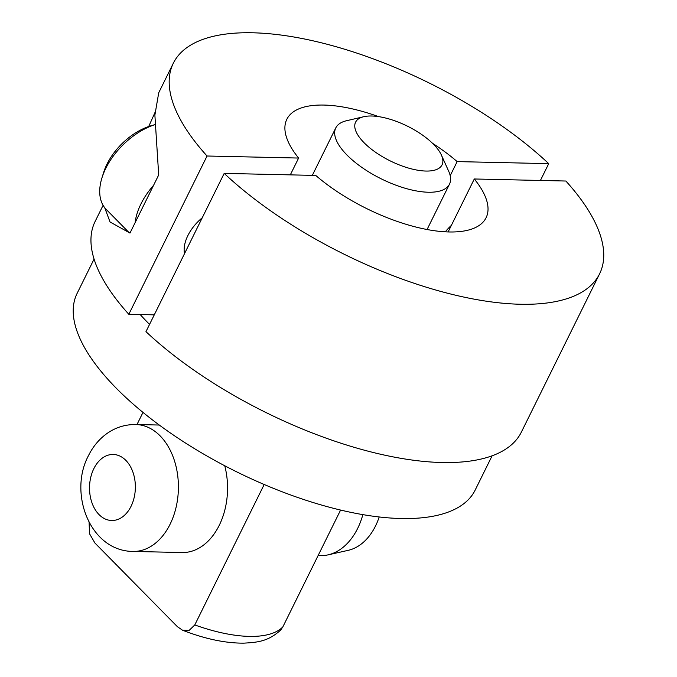 <?xml version="1.0" encoding="UTF-8"?>
<svg xmlns="http://www.w3.org/2000/svg" width="677" height="677" viewBox="0 0 677 677"><rect width="100%" height="100%" fill="white"/><g stroke="black" fill="none" stroke-linecap="round" stroke-linejoin="round"><path stroke-width="1.02" d="M441.412 155.084A48.202 19.379 26.3 0 1 425.943 171.053A48.202 19.379 -153.7 0 1 367.856 146.274A48.202 19.379 -153.7 0 1 363.761 116.706A48.202 19.379 -153.7 0 1 371.681 116.004A48.202 19.379 26.3 0 1 441.412 155.084L448.682 171.23A63.426 25.506 26.3 0 1 449.503 184.127A63.426 25.506 26.3 0 1 428.338 192.234A63.426 25.506 -153.7 0 1 362.246 167.676A63.426 25.506 -153.7 0 1 335.775 127.919A63.426 25.506 -153.7 0 1 346.514 120.734L363.761 116.706M282.842 626.91A111.13 44.682 -153.7 0 1 194.781 624.939L189.137 630.405L182.578 630.236C204.996 638.944 225.399 643.243 243.771 643.15C257.345 642.355 267.948 641.661 280.701 630.025L282.842 626.91L340.599 510.06M194.781 624.939L264.191 484.504M136.991 424.538L142.991 412.403M149.549 324.401A221.997 89.262 -153.7 0 1 148.373 323.217A221.997 89.262 -153.7 0 1 140.181 314.534L128.825 314.28A237.729 95.592 -153.7 0 1 95.118 221.455L103.099 205.317M154.271 314.847L140.181 314.534M378.519 116.613A111.13 44.682 26.3 0 0 286.836 119.279A111.13 44.682 26.3 0 0 298.625 158.054L207.052 156.006A237.729 95.592 -153.7 0 1 173.337 63.189A237.729 95.592 -153.7 0 1 329.411 44.868A237.729 95.592 -153.7 0 1 548.734 163.648L457.161 161.6L450.205 175.673M548.734 163.648L540.424 180.463M445.314 231.822A35.009 20.928 -44.6 0 1 451.373 225.373M474.298 178.982L565.87 181.03A237.729 95.592 -153.7 0 1 599.585 273.846A237.729 95.592 -153.7 0 1 443.511 292.168A237.729 95.592 -153.7 0 1 224.189 173.388L315.761 175.436A111.13 44.682 26.3 0 0 416.702 227.244A111.13 44.682 26.3 0 0 486.086 217.757A111.13 44.682 26.3 0 0 474.298 178.982L448.123 231.94M599.585 273.846L521.358 432.121A237.729 95.592 -153.7 0 1 365.292 450.442A237.729 95.592 -153.7 0 1 145.961 331.662L224.189 173.388M492.103 455.807L475.144 490.123A221.997 89.262 -153.7 0 1 323.107 505.499A221.997 89.262 -153.7 0 1 116.258 388.192A221.997 89.262 -153.7 0 1 77.11 293.403L94.069 259.079M362.855 514.622A63.477 44.03 91.3 0 1 357.659 528.415A63.477 44.03 91.3 0 1 328.007 554.878A63.477 44.03 91.3 0 1 320.509 555.631L318.097 555.58M224.747 465.768A63.477 44.03 91.3 0 1 219.246 525.318A63.477 44.03 91.3 0 1 182.096 552.534L132.946 551.442A63.477 44.03 -88.7 0 0 170.096 524.218A63.477 44.03 -88.7 0 0 173.887 459.014A63.477 44.03 -88.7 0 0 135.789 424.513L159.281 425.038M379.196 516.974A58.408 40.51 91.3 0 1 375.523 525.978A58.408 40.51 91.3 0 1 348.24 550.325L328.007 554.878M182.578 630.236L177.382 626.682L94.949 543.064L89.542 533.772L89.093 522.416M184.516 253.655A35.009 20.928 -44.6 0 1 187.867 235.588A35.009 20.928 -44.6 0 1 202.254 217.766M207.052 156.006L128.825 314.28M298.625 158.054L290.315 174.869M173.337 63.189L158.731 92.749L154.881 115.115L158.697 174.954L129.976 233.074L110.046 221.988L104.698 207.687M148.703 126.523L155.075 112.289M457.161 161.6A111.13 44.682 26.3 0 0 432.518 143.304M135.104 222.699A57.342 34.265 -44.6 0 1 140.943 203.938A57.342 34.265 -44.6 0 1 153.569 185.329M129.282 232.82L106.272 209.481A57.342 34.265 -44.6 0 1 101.948 177.873A57.342 34.265 -44.6 0 1 105.807 168.302A57.342 34.265 -44.6 0 1 154.534 124.78M101.948 177.873L103.657 172.381A49.726 29.72 -44.6 0 1 107.008 164.079A49.726 29.72 -44.6 0 1 150.869 125.829L154.534 124.746M131.033 506.345A33.029 22.916 -88.7 0 0 125.846 460.368A33.029 22.916 -88.7 0 0 93.849 468.628A33.029 22.916 -88.7 0 0 99.045 514.596A33.029 22.916 -88.7 0 0 131.033 506.345M312.325 175.36L335.775 127.919M135.789 424.513C124.221 424.42 113.838 427.999 104.647 435.252C97.843 440.735 92.461 447.531 88.475 455.629C68.301 493.068 89.889 551.061 132.946 551.442M427.069 229.511L449.503 184.127"/></g></svg>

